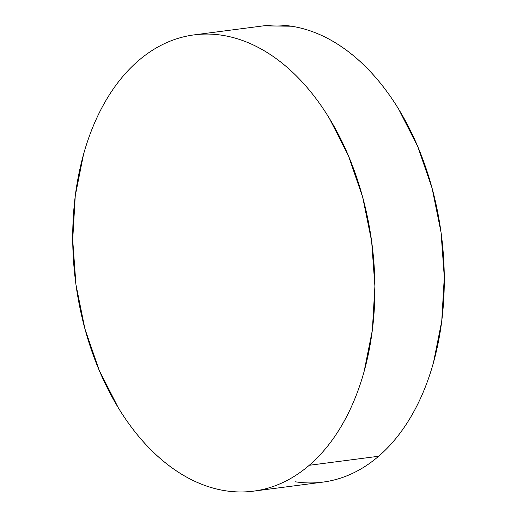 <?xml version="1.0" encoding="UTF-8"?>
<svg xmlns="http://www.w3.org/2000/svg" width="517" height="517" viewBox="0 0 517 517"><rect width="100%" height="100%" fill="white"/><g stroke="black" fill="none" stroke-linecap="round" stroke-linejoin="round"><path stroke-width="0.78" d="M253.504 491.15L322.892 482.115A230.059 149.413 -97.4 0 0 378.638 456.259L309.25 465.294L378.638 456.259A230.059 149.413 -97.4 0 0 432.412 189.409A230.059 149.413 -97.4 0 0 263.496 25.85L194.108 34.885A230.059 149.413 82.6 0 1 363.018 198.444A230.059 149.413 82.6 0 1 309.25 465.294A230.059 149.413 82.6 0 1 253.504 491.15A230.059 149.413 82.6 0 1 84.588 327.591A230.059 149.413 82.6 0 1 138.362 60.741A230.059 149.413 82.6 0 1 194.108 34.885M263.366 25.869L291.394 26.218C301.314 27.737 311.15 30.71 320.902 35.117C330.66 39.531 340.141 45.302 349.35 52.437C358.565 59.565 367.328 67.921 375.639 77.492C383.957 87.069 391.66 97.687 398.762 109.339L417.826 146.738L432.102 188.259L441.04 232.307L444.29 277.19L441.738 321.18L433.479 362.585C429.795 375.82 425.245 388.235 419.83 399.822C414.414 411.409 408.243 421.95 401.315 431.449C394.381 440.949 386.826 449.215 378.638 456.259C370.456 463.303 361.803 468.977 352.684 473.294C343.566 477.611 334.15 480.48 324.443 481.902C314.737 483.324 304.92 483.279 295 481.754M138.362 60.741C146.544 53.697 155.197 48.023 164.316 43.706C173.434 39.389 182.85 36.52 192.557 35.098C202.263 33.676 212.08 33.721 222 35.246C231.92 36.772 241.762 39.738 251.514 44.152C261.266 48.566 270.753 54.337 279.962 61.465C289.171 68.599 297.934 76.949 306.251 86.526C314.569 96.104 322.272 106.715 329.374 118.367L348.439 155.772L362.708 197.294L371.645 241.342L374.903 286.224L372.35 330.214L364.091 371.62C360.401 384.855 355.851 397.263 350.442 408.857C345.026 420.444 338.855 430.984 331.92 440.484C324.993 449.977 317.432 458.249 309.25 465.294C301.068 472.331 292.415 478.012 283.297 482.329C274.172 486.646 264.762 489.515 255.049 490.937C245.342 492.358 235.532 492.307 225.606 490.782C215.686 489.263 205.85 486.29 196.098 481.883C186.34 477.469 176.859 471.698 167.65 464.563C158.435 457.435 149.671 449.079 141.361 439.508C133.043 429.931 125.34 419.313 118.238 407.661L99.174 370.262L84.898 328.741L75.96 284.693L72.71 239.81L75.262 195.82L83.521 154.415C87.205 141.18 91.755 128.765 97.17 117.178C102.586 105.591 108.757 95.05 115.685 85.551C122.619 76.051 130.174 67.785 138.362 60.741"/></g></svg>

